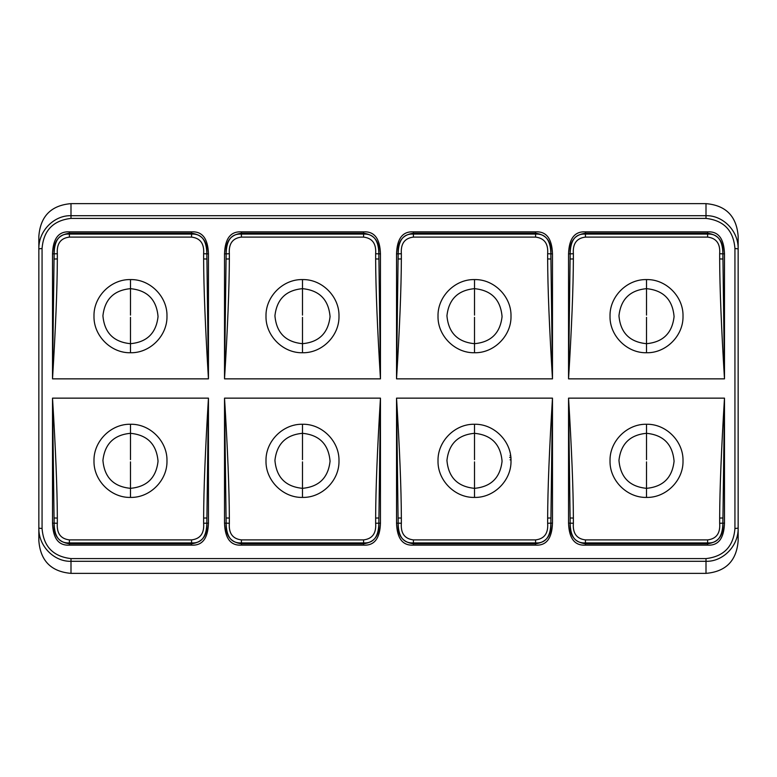 <?xml version="1.0" encoding="UTF-8"?>
<svg xmlns="http://www.w3.org/2000/svg" width="777" height="777" viewBox="0 0 777 777"><rect width="100%" height="100%" fill="white"/><g stroke="black" fill="none" stroke-linecap="round" stroke-linejoin="round"><path stroke-width="1.17" d="M510.052 459.848L510.984 459.712L510.052 459.848M510.324 457.663L509.693 457.332L510.984 457.371L510.324 457.663M510.071 455.497L510.644 455.71L510.071 455.497M706.002 573.368L70.998 573.368C51.136 571.658 40.423 560.8 38.85 540.782L38.85 236.218C40.423 216.2 51.136 205.342 70.998 203.632L706.002 203.632C725.864 205.342 736.577 216.2 738.15 236.218L738.15 248.873C738.529 230.614 722.561 215.142 706.002 215.705L706.002 218.405C723.834 220.474 733.478 230.497 734.935 248.485L738.15 248.873L738.15 540.782C736.577 560.8 725.864 571.658 706.002 573.368L706.002 561.295C722.561 561.858 738.529 546.386 738.15 528.127L734.935 528.515C733.478 546.503 723.834 556.526 706.002 558.595L706.002 561.295L70.998 561.295L70.998 573.368M42.065 248.485C43.522 230.497 53.166 220.474 70.998 218.405L70.998 215.705C54.439 215.142 38.471 230.614 38.85 248.873L42.065 248.485L42.065 528.515L38.85 528.127C38.471 546.386 54.439 561.858 70.998 561.295L70.998 558.595C53.166 556.526 43.522 546.503 42.065 528.515M585.431 231.867C574.659 231.225 569.036 238.578 568.55 253.924L568.55 378.855L570.153 253.826L570.153 259.032L573.368 258.935C573.28 288.024 571.668 328.001 568.55 378.855L724.485 378.855L724.485 253.924C723.999 238.578 718.375 231.225 707.604 231.867L585.431 231.867L585.431 233.217C574.465 234.732 569.376 241.569 570.153 253.739L568.55 253.924M707.604 545.133C718.375 545.775 723.999 538.422 724.485 523.076L724.485 398.145L722.882 523.154L722.882 517.968L719.667 518.065C719.755 488.976 721.367 448.999 724.485 398.145L568.55 398.145L568.55 523.076C569.036 538.422 574.659 545.775 585.431 545.133L707.604 545.133L707.604 543.783C718.57 542.268 723.659 535.431 722.882 523.261L724.485 523.076M413.422 231.867C402.651 231.225 397.018 238.578 396.542 253.924L396.542 378.855L398.145 253.826L398.145 259.032L401.359 258.935C401.262 288.024 399.66 328.001 396.542 378.855L552.476 378.855L552.476 253.924C551.991 238.578 546.367 231.225 535.596 231.867L413.422 231.867L413.422 233.217C402.457 234.732 397.368 241.569 398.145 253.739L396.542 253.924M535.596 545.133C546.367 545.775 551.991 538.422 552.476 523.076L552.476 398.145L550.864 523.154L550.864 517.968L547.649 518.065C547.746 488.976 549.358 448.999 552.476 398.145L396.542 398.145L396.542 523.076C397.018 538.422 402.651 545.775 413.422 545.133L535.596 545.133L535.596 543.783C546.561 542.268 551.651 535.431 550.864 523.261L552.476 523.076M191.569 545.133C202.341 545.775 207.964 538.422 208.45 523.076L208.45 398.145L206.847 523.154L206.847 517.968L203.632 518.065C203.72 488.976 205.332 448.999 208.45 398.145L52.515 398.145L52.515 523.076C53.001 538.422 58.625 545.775 69.396 545.133L191.569 545.133L191.569 543.783C202.535 542.268 207.624 535.431 206.847 523.261L208.45 523.076M69.396 231.867C58.625 231.225 53.001 238.578 52.515 253.924L52.515 378.855L54.118 253.826L54.118 259.032L57.333 258.935C57.245 288.024 55.633 328.001 52.515 378.855L208.45 378.855L208.45 253.924C207.964 238.578 202.341 231.225 191.569 231.867L69.396 231.867L69.396 233.217C58.43 234.732 53.341 241.569 54.118 253.739L52.515 253.924M363.578 545.133C374.349 545.775 379.982 538.422 380.458 523.076L380.458 398.145L378.855 523.154L378.855 517.968L375.641 518.065C375.738 488.976 377.34 448.999 380.458 398.145L224.524 398.145L224.524 523.076C225.009 538.422 230.633 545.775 241.404 545.133L363.578 545.133L363.578 543.783C374.543 542.268 379.632 535.431 378.855 523.261L380.458 523.076M241.404 231.867C230.633 231.225 225.009 238.578 224.524 253.924L224.524 378.855L226.136 253.826L226.136 259.032L229.351 258.935C229.254 288.024 227.642 328.001 224.524 378.855L380.458 378.855L380.458 253.924C379.982 238.578 374.349 231.225 363.578 231.867L241.404 231.867L241.404 233.217C230.439 234.732 225.349 241.569 226.136 253.739L224.524 253.924M585.431 237.102C576.651 238.15 572.63 243.696 573.368 253.739L570.153 253.846C570.405 240.122 575.495 233.537 585.431 234.081L585.431 233.217L707.604 233.217L707.604 237.102C716.384 238.16 720.405 243.706 719.667 253.739L722.882 253.846C722.688 240.2 717.598 233.615 707.604 234.081L585.431 234.081L585.431 237.102L707.604 237.102M724.485 253.924L722.882 253.739C723.659 241.569 718.57 234.732 707.604 233.217L707.604 231.867M719.667 258.935L722.882 259.032L722.882 253.826L724.485 378.855C721.367 327.991 719.755 288.014 719.667 258.935L719.667 253.739M646.522 279.584C627.039 279.079 609.527 296.571 610.023 316.161C609.527 335.742 627.049 353.244 646.513 352.739C665.986 353.244 683.507 335.742 683.012 316.152C683.517 296.571 665.967 279.069 646.522 279.584L646.522 288.665C663.412 290.316 672.6 299.631 674.077 316.598C672.212 333.129 663.024 342.162 646.513 343.687C629.632 342.045 620.454 332.75 618.958 315.792C620.804 299.242 629.992 290.2 646.522 288.665L646.522 315.122M573.368 518.065L570.153 517.968L570.153 523.154C570.347 536.8 575.436 543.385 585.431 542.919L707.604 542.919L707.604 539.898C716.384 538.849 720.405 533.304 719.667 523.261L722.882 523.164C722.629 536.878 717.54 543.463 707.604 542.919L707.604 543.783L585.431 543.783L585.431 539.898C576.651 538.84 572.63 533.294 573.368 523.261L570.153 523.154L568.55 398.145C571.668 449.009 573.28 488.986 573.368 518.065L573.368 523.261M568.55 523.076L570.153 523.261C569.376 535.431 574.465 542.268 585.431 543.783L585.431 545.133M646.513 497.416C665.996 497.921 683.507 480.429 683.012 460.839C683.507 441.258 665.986 423.756 646.522 424.261C627.049 423.756 609.527 441.258 610.023 460.848C609.518 480.429 627.068 497.931 646.513 497.416L646.513 488.335C629.623 486.684 620.434 477.369 618.958 460.402C620.823 443.871 630.011 434.838 646.522 433.313C663.403 434.955 672.591 444.25 674.077 461.208C672.231 477.758 663.043 486.8 646.513 488.335L646.522 461.878M413.422 237.102C404.642 238.15 400.621 243.696 401.359 253.739L398.145 253.846C398.387 240.122 403.477 233.537 413.422 234.081L413.422 233.217L535.596 233.217L535.596 237.102C544.376 238.16 548.397 243.706 547.649 253.739L550.864 253.846C550.679 240.2 545.59 233.615 535.596 234.081L413.422 234.081L413.422 237.102L535.596 237.102M552.476 253.924L550.864 253.739C551.651 241.569 546.561 234.732 535.596 233.217L535.596 231.867M547.649 258.935L550.864 259.032L550.864 253.826L552.476 378.855C549.358 327.991 547.746 288.014 547.649 258.935L547.649 253.739M474.504 352.739C493.978 353.244 511.499 335.742 511.004 316.152C511.499 296.571 493.949 279.069 474.514 279.584C455.031 279.079 437.519 296.571 438.014 316.161C437.519 335.742 455.04 353.244 474.504 352.739L474.504 343.687C457.624 342.045 448.436 332.75 446.94 315.792C448.795 299.242 457.983 290.2 474.514 288.665C491.404 290.316 500.592 299.631 502.068 316.598C500.203 333.129 491.015 342.162 474.504 343.687L474.504 317.356M401.359 518.065L398.145 517.968L398.145 523.154C398.329 536.8 403.418 543.385 413.422 542.919L535.596 542.919L535.596 539.898C544.376 538.849 548.387 533.304 547.649 523.261L550.864 523.164C550.621 536.878 545.532 543.463 535.596 542.919L535.596 543.783L413.422 543.783L413.422 539.898C404.632 538.84 400.621 533.294 401.359 523.261L398.145 523.154L396.542 398.145C399.66 449.009 401.262 488.986 401.359 518.065L401.359 523.261M396.542 523.076L398.145 523.261C397.368 535.431 402.457 542.268 413.422 543.783L413.422 545.133M474.504 497.416C493.978 497.921 511.489 480.429 511.004 460.839C511.499 441.258 493.968 423.756 474.504 424.261C455.04 423.756 437.509 441.258 438.014 460.848C437.509 480.429 455.06 497.931 474.504 497.416L474.504 488.335C457.604 486.684 448.416 477.369 446.94 460.402C448.815 443.871 458.003 434.838 474.504 433.313C491.385 434.955 500.573 444.25 502.068 461.208C500.213 477.758 491.025 486.8 474.504 488.335L474.504 461.878M57.333 518.065L54.118 517.968L54.118 523.154C54.312 536.8 59.402 543.385 69.396 542.919L191.569 542.919L191.569 539.898C200.349 538.849 204.37 533.304 203.632 523.261L206.847 523.164C206.595 536.878 201.505 543.463 191.569 542.919L191.569 543.783L69.396 543.783L69.396 539.898C60.616 538.84 56.595 533.294 57.333 523.261L54.118 523.154L52.515 398.145C55.633 449.009 57.245 488.986 57.333 518.065L57.333 523.261M52.515 523.076L54.118 523.261C53.341 535.431 58.43 542.268 69.396 543.783L69.396 545.133M130.478 497.416C149.961 497.921 167.473 480.429 166.977 460.839C167.473 441.258 149.951 423.756 130.487 424.261C111.014 423.756 93.493 441.258 93.988 460.848C93.483 480.429 111.033 497.931 130.478 497.416L130.478 488.335C113.588 486.684 104.4 477.369 102.923 460.402C104.788 443.871 113.976 434.838 130.487 433.313C147.368 434.955 156.546 444.25 158.042 461.208C156.196 477.758 147.008 486.8 130.478 488.335L130.478 461.878M69.396 237.102C60.616 238.15 56.595 243.696 57.333 253.739L54.118 253.846C54.371 240.122 59.46 233.537 69.396 234.081L69.396 233.217L191.569 233.217L191.569 237.102C200.349 238.16 204.37 243.706 203.632 253.739L206.847 253.846C206.653 240.2 201.564 233.615 191.569 234.081L69.396 234.081L69.396 237.102L191.569 237.102M208.45 253.924L206.847 253.739C207.624 241.569 202.535 234.732 191.569 233.217L191.569 231.867M203.632 258.935L206.847 259.032L206.847 253.826L208.45 378.855C205.332 327.991 203.72 288.014 203.632 258.935L203.632 253.739M130.478 352.739C149.951 353.244 167.473 335.742 166.977 316.152C167.482 296.571 149.932 279.069 130.487 279.584C111.004 279.079 93.493 296.571 93.988 316.161C93.493 335.742 111.014 353.244 130.478 352.739L130.478 343.687C113.597 342.045 104.409 332.75 102.923 315.792C104.769 299.242 113.957 290.2 130.487 288.665C147.377 290.316 156.565 299.631 158.042 316.598C156.177 333.129 146.989 342.162 130.478 343.687L130.478 317.356M229.351 518.065L226.136 517.968L226.136 523.154C226.321 536.8 231.41 543.385 241.404 542.919L363.578 542.919L363.578 539.898C372.358 538.849 376.379 533.304 375.641 523.261L378.855 523.164C378.613 536.878 373.523 543.463 363.578 542.919L363.578 543.783L241.404 543.783L241.404 539.898C232.624 538.84 228.603 533.294 229.351 523.261L226.136 523.154L224.524 398.145C227.642 449.009 229.254 488.986 229.351 518.065L229.351 523.261M224.524 523.076L226.136 523.261C225.349 535.431 230.439 542.268 241.404 543.783L241.404 545.133M302.486 497.416C321.969 497.921 339.481 480.429 338.986 460.839C339.481 441.258 321.96 423.756 302.496 424.261C283.022 423.756 265.501 441.258 265.996 460.848C265.501 480.429 283.051 497.931 302.486 497.416L302.486 488.335C285.596 486.684 276.408 477.369 274.932 460.402C276.797 443.871 285.985 434.838 302.496 433.313C319.376 434.955 328.564 444.25 330.06 461.208C328.205 477.758 319.017 486.8 302.486 488.335L302.496 461.878M241.404 237.102C232.624 238.15 228.613 243.696 229.351 253.739L226.136 253.846C226.379 240.122 231.468 233.537 241.404 234.081L241.404 233.217L363.578 233.217L363.578 237.102C372.368 238.16 376.379 243.706 375.641 253.739L378.855 253.846C378.671 240.2 373.582 233.615 363.578 234.081L241.404 234.081L241.404 237.102L363.578 237.102M380.458 253.924L378.855 253.739C379.632 241.569 374.543 234.732 363.578 233.217L363.578 231.867M375.641 258.935L378.855 259.032L378.855 253.826L380.458 378.855C377.34 327.991 375.738 288.014 375.641 258.935L375.641 253.739M302.496 352.739C321.96 353.244 339.491 335.742 338.986 316.152C339.491 296.571 321.94 279.069 302.496 279.584C283.022 279.079 265.511 296.571 265.996 316.161C265.501 335.742 283.032 353.244 302.496 352.739L302.496 343.687C285.615 342.045 276.427 332.75 274.932 315.792C276.787 299.242 285.975 290.2 302.496 288.665C319.396 290.316 328.584 299.631 330.06 316.598C328.185 333.129 318.997 342.162 302.496 343.687L302.496 317.356M706.002 558.595L70.998 558.595M734.935 528.515L734.935 248.485M706.002 218.405L70.998 218.405M70.998 203.632L70.998 215.705L706.002 215.705L706.002 203.632M573.368 253.739L573.368 258.935M646.513 352.739L646.522 317.356M719.667 523.261L719.667 518.065M707.604 539.898L585.431 539.898M646.522 424.261L646.522 459.644M401.359 253.739L401.359 258.935M474.514 279.584L474.504 315.122M547.649 523.261L547.649 518.065M535.596 539.898L413.422 539.898M474.504 424.261L474.504 459.644M203.632 523.261L203.632 518.065M191.569 539.898L69.396 539.898M130.487 424.261L130.478 459.644M57.333 253.739L57.333 258.935M130.487 279.584L130.478 315.122M375.641 523.261L375.641 518.065M363.578 539.898L241.404 539.898M302.496 424.261L302.496 459.644M229.351 253.739L229.351 258.935M302.496 279.584L302.496 315.122"/></g></svg>
